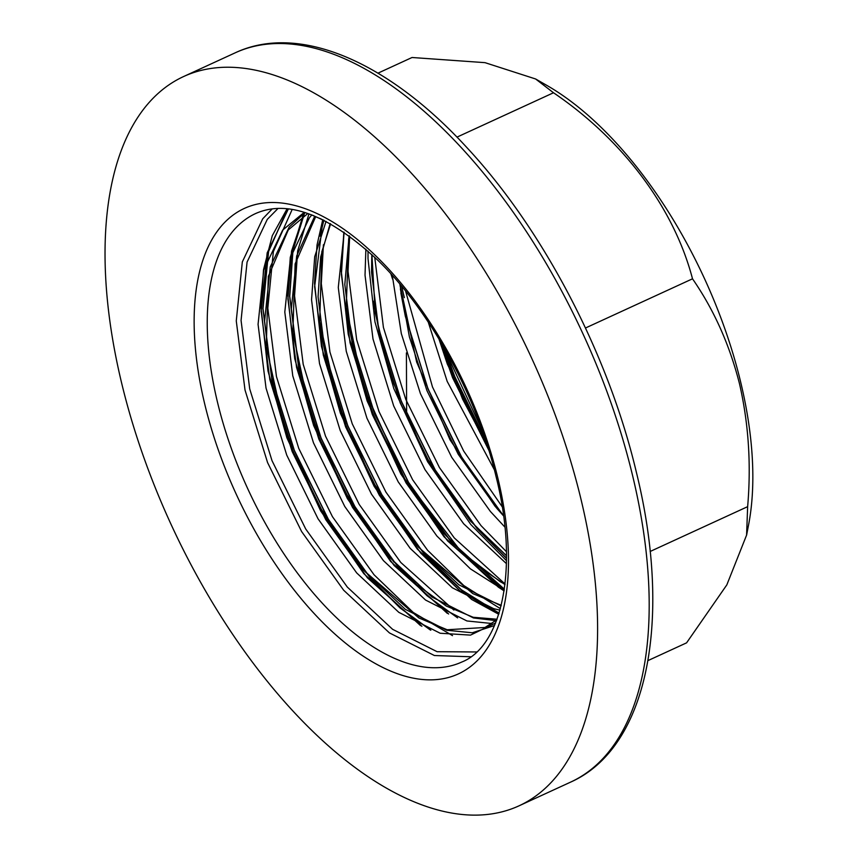<?xml version="1.0" encoding="UTF-8"?>
<svg xmlns="http://www.w3.org/2000/svg" width="858" height="858" viewBox="0 0 858 858"><rect width="100%" height="100%" fill="white"/><g stroke="black" fill="none" stroke-linecap="round" stroke-linejoin="round"><path stroke-width="1.29" d="M647.972 660.596L686.582 642.846L726.823 584.888L746.589 535.113L747.64 506.66C751.286 464.328 748.584 423.369 739.51 383.805C729.6 344.787 713.931 309.792 692.513 278.807C673.948 207.893 623.069 139.961 553.507 92.761L535.617 78.979L546.696 85.317A294.026 145.452 65.3 0 1 740.518 381.445A294.026 145.452 65.3 0 1 748.626 524.613L746.61 535.113M406.413 352.895L406.628 413.964M580.78 498.38A401.362 198.552 -114.7 0 0 183.687 76.501A401.362 198.552 -114.7 0 0 121.857 383.987A401.362 198.552 -114.7 0 0 518.94 805.866A401.362 198.552 -114.7 0 0 580.78 498.38M500.986 513.041L460.607 455.619L427.895 388.889L405.341 316.323L400.879 292.943M399.849 284.062L416.634 361.979L450 439.8L494.916 506.102L503.539 515.83L461.797 457.389L428.013 388.835L405.459 316.27L400.386 288.942M506.51 558.365L477.23 528.818L435.188 470.141L401.158 401.179L378.603 328.614L374.142 305.234M506.51 558.215L477.348 528.764L435.306 470.087L401.276 401.126L378.71 328.56L373.648 301.233M504.343 589.296L450.493 541.108L408.451 482.432L374.42 413.47L351.866 340.905L347.404 317.535M504.365 589.178L450.611 541.055L408.569 482.378L374.538 413.417L351.973 340.851L346.9 313.524M499.056 613.213L461.282 589.832L423.755 553.399L381.713 494.723L347.683 425.761L325.118 353.196L320.667 329.837M499.088 613.127L461.357 589.746L423.863 553.346L381.821 494.669L347.79 425.707L325.236 353.142L320.173 325.847M394.026 562.205L353.646 504.783L320.935 438.052L298.38 365.487L289.629 296.364L292.868 250.354L304.697 212.473M457.604 617.889L427.048 595.742L397.125 565.636L355.083 506.96L321.053 437.998L298.498 365.433L289.747 296.31L292.975 250.354L304.772 212.505M430.266 629.954L399.946 607.872L370.27 577.981L328.228 519.304L294.197 450.343L271.643 377.777L262.891 308.655L268.49 251.48L287.548 208.869M430.866 630.18L400.311 608.032L370.388 577.927L328.346 519.251L294.315 450.289L271.75 377.724L263.009 308.601L268.597 251.469L287.623 208.88M470.795 656.767L434.405 655.523L389.457 632.925L343.65 590.218L301.608 531.542L267.578 462.58L245.013 390.015L236.272 320.892L242.321 261.926L262.709 218.811L272.19 208.923M319.97 236.122L323.756 220.292M320.206 235.414L323.841 220.313M485.778 440.637L454.643 376.598L444.069 347.597M482.228 430.298L445.12 350.375L454.751 376.544L485.585 440.057M444.251 347.919A246.804 122.093 -114.7 0 0 445.12 350.375M404.332 297.651A294.026 145.452 65.3 0 1 401.737 286.325M650.15 551.48L747.64 506.66M585.488 328.003L692.513 278.807M456.971 137.13L553.507 92.761M535.617 78.979L485.017 62.655L412.044 57.497L377.96 73.166M390.851 273.788L392.567 279.118M255.609 213.545A246.804 122.093 -114.7 0 0 217.589 402.627A246.804 122.093 -114.7 0 0 461.765 662.044C501.458 646.524 519.54 569.272 496.042 476.49C477.134 396.428 430.019 310.532 377.52 259.974C328.421 214.714 287.784 199.238 255.609 213.545M204.88 404.686A256.134 126.705 65.3 0 1 294.251 205.319A256.134 126.705 65.3 0 1 497.747 477.681A256.134 126.705 65.3 0 1 408.376 677.048A256.134 126.705 65.3 0 1 204.88 404.686M632.367 474.667A401.362 198.552 -114.7 0 0 235.274 52.788C299.077 22.866 388.299 61.669 467.117 147.833C543.275 229.676 608.225 354.011 636.1 471.139C672.661 618.65 648.433 747.65 570.538 782.153A401.362 198.552 -114.7 0 0 632.367 474.667M421.9 626.297L367.406 577.82L325.804 519.734L292.128 451.469L269.82 379.633L261.175 311.218L267.181 252.831L288.352 208.966M448.637 614.006L394.144 565.529L352.541 507.443L318.876 439.178L296.557 367.342L287.913 298.927L291.548 251.104L304.59 212.441M498.841 613.899L459.834 590.722L420.881 553.238L379.279 495.152L345.613 426.887L323.294 355.051L314.65 286.636L323.026 220.056M504.139 590.679L447.619 540.948L406.027 482.861L372.351 414.596L350.043 342.76L341.398 274.335L344.026 232.207M488.867 450.332L452.574 377.724L438.91 338.867M494.519 625.525L472.275 632.775L446.707 630.244L405.351 609.352L363.213 569.927L324.538 515.755L293.254 452.102L272.554 385.135L264.586 321.332L270.27 266.892L289.178 227.08L305.083 212.602M496.492 620.666L473.455 617.953L432.089 597.061L389.95 557.636L351.276 503.464L319.991 439.811L299.292 372.844L291.334 309.041L296.675 255.941L314.586 216.506M501.093 605.909L458.837 584.77L416.688 545.345L378.013 491.173L346.739 427.52L326.029 360.553L318.071 296.75L320.656 257.025L330.148 223.595M504.965 584.577L473.959 563.406L443.425 533.043L404.761 478.882L373.477 415.229L352.777 348.262L344.809 284.459L349.109 235.789M506.51 555.823L470.173 520.752L431.499 466.591L400.214 402.938L379.515 335.971L371.546 272.168L371.814 254.547M503.549 515.894L496.911 508.462L458.236 454.3L426.952 390.647L409.395 336.926L399.807 284.019M487.666 446.471L453.7 378.357L441.162 342.621M495.592 622.972L470.516 635.113L440.186 633.247L398.831 612.355L356.681 572.919L318.018 518.758L286.733 455.105L266.034 388.127L258.065 324.335L263.749 269.895L282.657 230.083L304.247 212.344M492.031 623.519L466.924 620.956L425.568 600.064L383.429 560.628L344.755 506.467L313.47 442.814L292.771 375.836L284.802 312.044L290.487 257.604L309.395 217.793L311.754 215.004M499.967 610.135L493.672 608.665L452.305 587.773L410.167 548.337L371.493 494.176L340.208 430.523L319.508 363.545L311.551 299.753L314.714 256.671L326.051 221.385M504.182 590.39L470.388 568.843L436.904 536.046L398.23 481.885L366.956 418.232L346.246 351.254L338.288 287.462L344.165 232.303M506.435 563.652L463.642 523.755L424.978 469.594L393.693 405.941L372.994 338.964L365.025 275.171L365.873 249.206M504.89 527.091L490.39 511.465L451.716 457.303L420.431 393.65L401.329 333.655L392.299 275.397M494.358 469.766L447.168 381.36L428.228 322.029M476.63 651.962L437.108 651.705L392.621 629.332L347.297 587.054L305.705 528.978L272.029 460.703L249.71 388.878L241.066 320.452L247.072 262.076L267.267 219.401L277.981 208.494M452.509 635.628L413.256 612.462L374.045 574.763L332.443 516.688L298.766 448.412L276.458 376.587L267.814 308.161L273.348 251.641L292.16 209.502M453.85 610.038L400.783 562.473L359.18 504.397L325.514 436.121L303.196 364.296L294.551 295.871L297.64 251.008L308.966 213.889M500.375 608.665L463.792 585.553L427.52 550.182L385.918 492.106L352.252 423.831L329.933 352.005L321.289 283.58L323.423 244.744M505.04 583.955L454.257 537.891L412.666 479.815L378.989 411.54L356.671 339.714L348.026 271.289L349.667 236.197M506.445 551.726L481.006 525.6L439.403 467.513L405.727 399.249L383.419 327.424L374.742 257.293M502.177 506.735L463.685 451.051L432.475 386.958L405.598 291.044M313.063 215.422A112.516 55.663 -114.7 0 0 320.924 218.833M235.274 52.788L183.687 76.501M420.559 625.632L363.803 573.637L320.645 510.864L286.894 437.816L267.996 371.01L261.046 307.743L263.524 269.669L272.276 235.703L287.076 208.826M447.297 613.341L390.54 561.346L347.383 498.573L313.631 425.525L294.734 358.719L287.784 295.452L290.272 257.379L303.968 212.258M498.734 614.264L471.621 599.452L417.278 549.056L374.12 486.282L340.379 413.234L321.471 346.428L314.521 283.151L317.01 245.088L322.694 219.938M504.107 590.883L498.359 587.162L444.026 536.765L400.868 473.991L367.117 400.943L348.209 334.137L341.269 270.86L343.854 232.089M506.488 560.714L470.763 524.463L427.606 461.701L393.854 388.653L374.957 321.847L368.007 258.569L368.028 251.104M488.878 450.353L447.34 364.071L438.888 338.835M441.173 342.642L462.494 398.949L487.655 446.45M371.911 254.644L375.236 312.913L390.572 376.372L424.785 454.858L470.57 521.181L506.499 555.684M349.335 235.95L348.659 239.082L346.224 307.239L363.009 386.111L404.858 479.043L461.701 552.305L500.268 581.735L504.997 584.287M330.609 223.852L321.825 251.823L319.691 321.546L337.473 402.102L372.018 480.737L418.125 546.943L472.779 593.607L501.244 605.319M315.551 216.977L295.131 263.878L292.835 332.754L310.081 412.398L343.179 489.21L387.526 554.761L416.849 584.781L446.299 606.048L473.198 617.277L497.029 619.229M307.84 213.503L288.277 229.933L268.318 276.501L266.259 346.578L284.266 427.509L318.297 504.89L363.556 570.28L418.854 617.942L447.157 629.751L484.995 627.488L496.814 619.83M570.538 782.153L518.94 805.866M311.261 214.725L324.174 220.42"/></g></svg>
